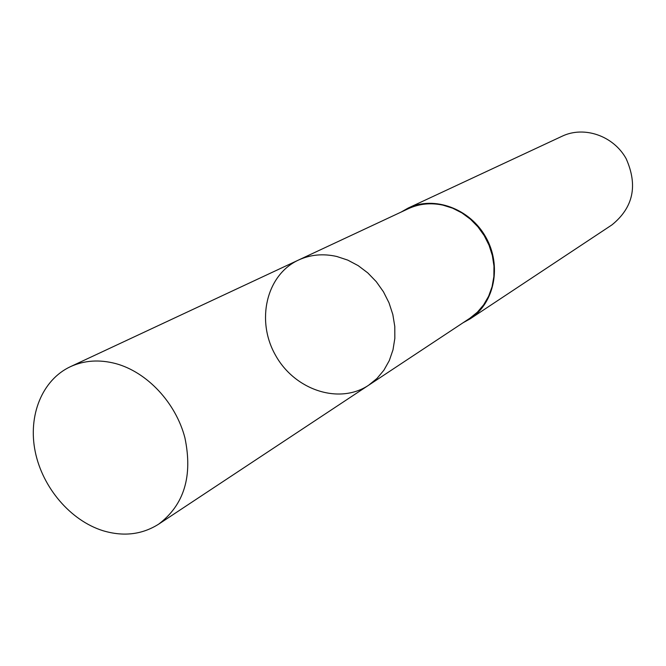 <?xml version="1.0" encoding="UTF-8"?>
<svg xmlns="http://www.w3.org/2000/svg" width="666" height="666" viewBox="0 0 666 666"><rect width="100%" height="100%" fill="white"/><g stroke="black" fill="none" stroke-linecap="round" stroke-linejoin="round"><path stroke-width="1" d="M298.526 260.04L408.4 208.674C419.189 203.729 430.686 202.547 442.89 205.128L452.639 208.183L461.921 212.92L470.437 219.206L477.955 226.856L484.232 235.639L489.077 245.304L492.357 255.553L493.972 266.084L493.872 276.573L492.074 286.721L488.636 296.22L483.674 304.803L477.347 312.221L469.838 318.273L368.681 385.198L376.956 378.488L383.899 370.204L389.302 360.572L392.99 349.858L394.838 338.386L394.788 326.482L392.823 314.51L389.011 302.822L383.441 291.775L376.298 281.701L367.79 272.902L358.183 265.634L347.76 260.115L336.838 256.502C323.201 253.413 310.431 254.587 298.526 260.04C266.292 274.858 255.761 320.671 275.491 355.194C294.647 390.035 339.219 404.961 368.681 385.198L376.956 378.488L383.899 370.204L389.302 360.572L392.99 349.858L394.838 338.386L394.788 326.482L392.823 314.51L389.011 302.822L383.441 291.775L376.298 281.701L367.79 272.902L358.183 265.634L347.76 260.115L336.838 256.502C323.201 253.413 310.431 254.587 298.526 260.04L70.371 366.7C84.274 360.339 99.409 359.307 115.784 363.611C147.069 372.103 175.699 402.605 184.882 437.679C192.924 476.04 184.182 504.87 158.641 524.167C142.008 534.648 123.443 536.829 102.947 530.702C70.538 520.554 42.566 487.745 35.223 451.665C27.822 415.617 42.066 379.961 70.371 366.7M401.007 212.129L408.166 208.058C434.34 195.554 470.021 208.633 485.872 237.263C502.022 265.726 494.555 302.988 470.238 318.789L463.028 322.777M408.166 208.058L562.221 136.172C584.19 125.699 613.478 135.781 626.132 158.641C638.053 185.448 633.324 207.526 611.946 224.883L470.238 318.789M368.681 385.198L158.641 524.167"/></g></svg>
